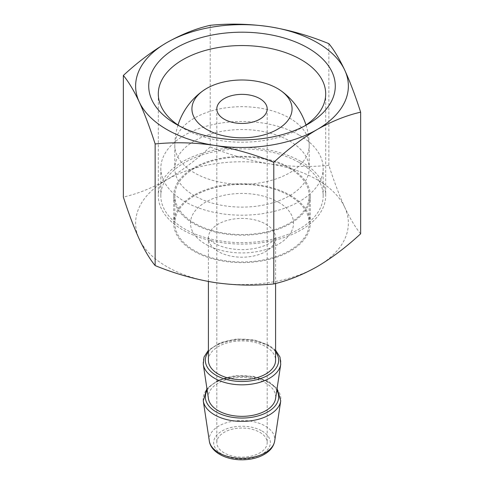 <?xml version="1.0" encoding="UTF-8"?>
<svg xmlns="http://www.w3.org/2000/svg" width="484" height="484" viewBox="0 0 484 484"><rect width="100%" height="100%" fill="white"/><g stroke="black" fill="none" stroke-linecap="round" stroke-linejoin="round"><path stroke-width="0.36" stroke-dasharray="2.42 1.81" d="M360.641 233.784C355.45 227.559 350.156 218.726 344.747 207.297C339.344 195.433 334.045 181.427 328.854 165.286L328.854 43.669M328.854 165.286C309.482 167.246 289.71 166.774 269.534 163.87C249.369 160.525 229.597 154.88 210.207 146.936L210.207 25.313M210.207 146.936C196.081 160.029 181.609 170.973 166.78 179.764C151.97 188.094 137.492 193.866 123.359 197.079M344.747 207.297A106.371 61.414 180 0 1 317.22 266.617A106.371 61.414 180 0 1 214.466 282.511A106.371 61.414 180 0 1 139.253 239.084A106.371 61.414 180 0 1 166.78 179.764A106.371 61.414 180 0 1 269.534 163.87A106.371 61.414 180 0 1 344.747 207.297M290.297 195.306A68.305 39.434 180 0 1 310.304 223.191A68.305 39.434 180 0 1 242 262.624A68.305 39.434 180 0 1 173.696 223.191A68.305 39.434 180 0 1 215.864 186.757A68.305 39.434 180 0 1 290.297 195.306M304.388 126.094A83.696 48.321 180 0 1 301.187 128.048A83.696 48.321 180 0 1 182.813 128.048A83.696 48.321 180 0 1 179.612 126.094M301.181 161.596A83.696 48.321 180 0 1 325.696 195.76A83.696 48.321 180 0 1 242 244.087A83.696 48.321 180 0 1 158.304 195.76A83.696 48.321 180 0 1 209.971 151.117A83.696 48.321 180 0 1 301.181 161.596M299.402 162.624A81.179 46.869 180 0 1 323.179 195.76A81.179 46.869 180 0 1 242 242.629A81.179 46.869 180 0 1 160.821 195.76A81.179 46.869 180 0 1 210.933 152.46A81.179 46.869 180 0 1 299.402 162.624M290.297 167.881A68.305 39.434 180 0 1 310.304 195.76A68.305 39.434 180 0 1 242 235.194A68.305 39.434 180 0 1 173.696 195.76A68.305 39.434 180 0 1 215.864 159.333A68.305 39.434 180 0 1 290.297 167.881M289.505 168.335A67.185 38.787 180 0 1 309.185 195.76A67.185 38.787 180 0 1 242 234.552A67.185 38.787 180 0 1 174.815 195.76A67.185 38.787 180 0 1 216.287 159.926A67.185 38.787 180 0 1 289.505 168.335M259.817 432.321A25.192 14.544 180 0 1 267.192 442.606A25.192 14.544 180 0 1 242 457.156A25.192 14.544 180 0 1 216.808 442.606A25.192 14.544 180 0 1 232.356 429.169A25.192 14.544 180 0 1 259.817 432.321M208.435 398.586A33.692 19.451 180 0 1 227.764 379.268A33.692 19.451 180 0 1 265.825 383.14A33.692 19.451 180 0 1 275.565 398.586M208.41 360.326A33.59 19.396 180 0 1 229.144 342.412A33.59 19.396 180 0 1 265.752 346.611A33.59 19.396 180 0 1 275.59 360.326M289.505 195.766A67.185 38.787 180 0 1 309.185 223.191A67.185 38.787 180 0 1 242 261.977A67.185 38.787 180 0 1 174.815 223.191A67.185 38.787 180 0 1 216.287 187.356A67.185 38.787 180 0 1 289.505 195.766M299.402 135.193A81.179 46.869 180 0 1 323.179 168.335A81.179 46.869 180 0 1 242 215.205A81.179 46.869 180 0 1 160.821 168.335A81.179 46.869 180 0 1 210.933 125.035A81.179 46.869 180 0 1 299.402 135.193M289.505 140.911A67.185 38.787 180 0 1 309.185 168.335A67.185 38.787 180 0 1 242 207.122A67.185 38.787 180 0 1 174.815 168.335A67.185 38.787 180 0 1 216.287 132.501A67.185 38.787 180 0 1 289.505 140.911M262.05 431.032A28.35 16.371 180 0 1 249.339 458.421A28.35 16.371 180 0 1 214.612 438.371A28.35 16.371 180 0 1 262.05 431.032M209.324 441.039A32.797 18.936 180 0 1 228.145 422.236A32.797 18.936 180 0 1 265.19 426.005A32.797 18.936 180 0 1 274.676 441.039M203.268 400.897A38.883 22.445 180 0 1 225.574 378.603A38.883 22.445 180 0 1 269.491 383.074A38.883 22.445 180 0 1 280.732 400.897M207.182 390.273A36.657 21.163 180 0 1 267.924 381.93A36.657 21.163 180 0 1 276.818 390.273M203.268 364.325A38.883 22.445 180 0 1 225.574 342.031A38.883 22.445 180 0 1 269.491 346.508A38.883 22.445 180 0 1 280.732 364.325M208.41 351.85A36.657 21.163 180 0 1 267.924 345.358A36.657 21.163 180 0 1 275.59 351.85M265.752 224.104A33.59 19.396 180 0 1 275.59 237.819A33.59 19.396 180 0 1 242 257.21A33.59 19.396 180 0 1 208.41 237.819A33.59 19.396 180 0 1 229.144 219.899A33.59 19.396 180 0 1 265.752 224.104M278.421 202.161A51.504 29.736 180 0 1 255.328 251.916A51.504 29.736 180 0 1 192.251 215.495A51.504 29.736 180 0 1 278.421 202.161M289.505 118.054A67.185 38.787 180 0 1 309.185 145.478A67.185 38.787 180 0 1 242 184.265A67.185 38.787 180 0 1 174.815 145.478A67.185 38.787 180 0 1 216.287 109.644A67.185 38.787 180 0 1 289.505 118.054M301.187 128.048L307.963 124.134M182.813 128.048L176.037 124.134M158.304 93.878L158.304 195.76M325.696 93.878L325.696 195.76M173.696 195.76L173.696 223.191M310.304 195.76L310.304 223.191M216.808 108.912L216.808 442.606M267.192 108.912L267.192 442.606M277.084 388.519L269.043 381.822L253.32 376.316L235.061 375.687L218.363 380.073L206.916 388.519M275.59 350.253L269.043 345.249L254.088 339.889L236.652 338.969L220.317 342.666L208.41 350.253M275.59 283.479L275.602 237.717L272.431 241.347C269.431 243.809 264.73 245.914 258.329 247.675C247.548 250.264 236.749 250.282 225.925 247.735C219.306 245.945 214.485 243.785 211.46 241.256L208.398 237.717L208.41 281.482M174.815 195.76L174.815 223.191M309.185 195.76L309.185 223.191M160.821 168.335L160.821 195.76M323.179 168.335L323.179 195.76M178.009 125.023A67.185 67.185 0 0 0 174.815 145.478L174.815 168.335M305.991 125.023A67.185 67.185 0 0 1 309.185 145.478L309.185 168.335"/><path stroke-width="0.73" d="M328.854 43.669C334.045 49.894 339.344 58.727 344.747 70.156C350.15 82.026 355.45 96.026 360.641 112.167C346.514 115.386 332.042 121.157 317.22 129.482C302.403 138.255 287.926 149.199 273.793 162.309C254.421 154.36 234.643 148.715 214.466 145.375C194.308 142.477 174.53 142.006 155.146 143.954C149.955 127.818 144.655 113.813 139.253 101.949C133.85 90.532 128.55 81.699 123.359 75.456C137.486 62.363 151.958 51.419 166.78 42.628C181.597 34.297 196.074 28.526 210.207 25.313C229.579 23.353 249.357 23.831 269.534 26.735C289.692 30.075 309.47 35.719 328.854 43.669M269.534 26.735A106.371 61.414 180 0 1 344.747 70.156A106.371 61.414 180 0 1 317.22 129.482A106.371 61.414 180 0 1 214.466 145.375A106.371 61.414 180 0 1 139.253 101.949A106.371 61.414 180 0 1 166.78 42.628A106.371 61.414 180 0 1 269.534 26.735M307.963 47.97A93.285 53.857 180 0 1 307.963 124.134A93.285 53.857 180 0 1 176.037 124.134A93.285 53.857 180 0 1 176.037 47.97A93.285 53.857 180 0 1 307.963 47.97M123.359 75.456L123.359 197.079C128.55 213.214 133.844 227.22 139.253 239.084C144.655 250.5 149.955 259.333 155.146 265.577C174.518 273.527 194.29 279.171 214.466 282.511C234.631 285.409 254.403 285.881 273.793 283.933C287.919 280.708 302.391 274.936 317.22 266.617C332.03 257.839 346.508 246.894 360.641 233.784L360.641 112.167M273.793 283.933L273.793 162.309M155.146 265.577L155.146 143.954M179.612 126.094A83.696 48.321 180 0 1 158.304 93.878A83.696 48.321 180 0 1 209.971 49.235A83.696 48.321 180 0 1 301.181 59.707A83.696 48.321 180 0 1 325.696 93.878A83.696 48.321 180 0 1 304.388 126.094M259.817 98.627A25.192 14.544 180 0 1 267.192 108.912A25.192 14.544 180 0 1 242 123.456A25.192 14.544 180 0 1 216.808 108.912A25.192 14.544 180 0 1 232.356 95.469A25.192 14.544 180 0 1 259.817 98.627M277.411 88.469A50.076 28.913 180 0 1 280.787 90.623A50.076 28.913 180 0 1 276.201 130.027A50.076 28.913 180 0 1 207.799 130.027A50.076 28.913 180 0 1 203.213 90.623A50.076 28.913 180 0 1 277.411 88.469M280.732 364.325L275.565 398.586A33.692 19.451 180 0 1 242 416.349A33.692 19.451 180 0 1 208.435 398.586L203.268 364.325A38.883 22.445 180 0 0 242 384.828A38.883 22.445 180 0 0 280.732 364.325L279.982 357.041L275.59 350.253M275.59 283.479L275.59 360.326A33.59 19.396 180 0 1 242 379.722A33.59 19.396 180 0 1 208.41 360.326L208.41 281.482M209.324 441.039C210.685 451.911 225.701 459.988 242.042 459.8C249.012 459.77 255.34 458.517 261.027 456.055C268.923 452.492 273.472 447.488 274.676 441.039A32.797 18.936 180 0 1 242 458.336A32.797 18.936 180 0 1 209.324 441.039L203.268 400.897A38.883 22.445 180 0 0 242 421.395A38.883 22.445 180 0 0 280.732 400.897L277.084 388.519M276.818 390.273A36.657 21.163 180 0 1 242 418.061A36.657 21.163 180 0 1 207.182 390.273M275.59 351.85A36.657 21.163 180 0 1 242 381.489A36.657 21.163 180 0 1 208.41 351.85M274.676 441.039L280.732 400.897M206.916 388.519L203.268 400.897M208.41 350.253L204.018 357.041L203.268 364.325M203.213 90.623A67.185 67.185 0 0 0 178.009 125.023M305.991 125.023A67.185 67.185 0 0 0 280.787 90.623"/></g></svg>

